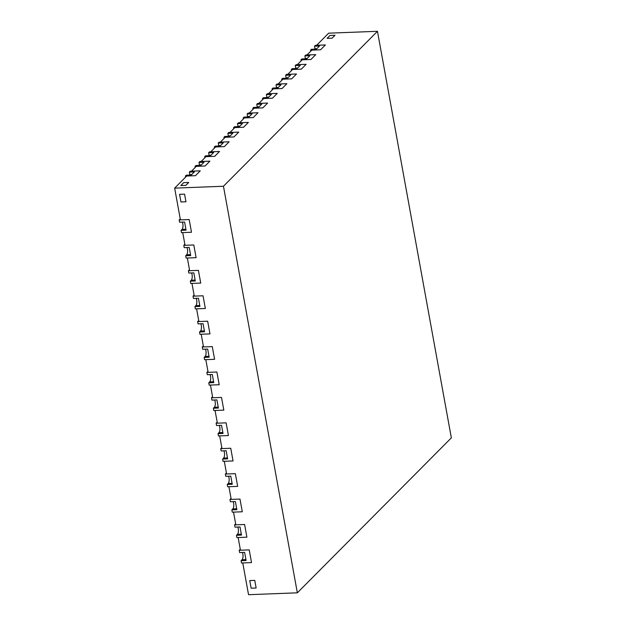 <?xml version="1.0" encoding="UTF-8"?>
<svg xmlns="http://www.w3.org/2000/svg" width="626" height="626" viewBox="0 0 626 626"><rect width="100%" height="100%" fill="white"/><g stroke="black" fill="none" stroke-linecap="round" stroke-linejoin="round"><path stroke-width="0.94" d="M246.104 560.505L244.625 552.375L239.625 552.57L239.202 550.277L249.218 549.894L251.527 562.602L241.511 562.985L241.096 560.7L246.104 560.505M241.096 560.7L242.059 559.73A4.351 1.698 87.8 0 0 242.372 552.461M239.202 550.277L240.274 549.205M241.487 535.097L240.008 526.959L235 527.155L234.586 524.87L244.602 524.486L246.91 537.186L236.894 537.577L236.479 535.285L241.487 535.097M236.479 535.285L237.442 534.322A4.351 1.698 87.8 0 0 237.755 527.053M234.586 524.87L235.65 523.798M236.871 509.681L235.392 501.551L230.384 501.747L229.969 499.454L239.985 499.071L242.293 511.778L232.277 512.162L231.863 509.877L236.871 509.681M231.863 509.877L232.825 508.907A4.351 1.698 87.8 0 0 233.13 501.637M229.969 499.454L231.033 498.39M232.254 484.274L230.775 476.143L225.767 476.331L225.352 474.046L235.36 473.663L237.669 486.371L227.661 486.754L227.246 484.469L232.254 484.274M227.246 484.469L228.208 483.499A4.351 1.698 87.8 0 0 228.513 476.229M225.352 474.046L226.416 472.974M227.629 458.866L226.158 450.728L221.15 450.923L220.735 448.639L230.744 448.247L233.052 460.955L223.044 461.339L222.629 459.054L227.629 458.866M222.629 459.054L223.592 458.083A4.351 1.698 87.8 0 0 223.897 450.814M220.735 448.639L221.8 447.567M310.746 51.199L310.559 50.174L311.427 49.305L316.435 49.11L319.51 46.011L314.502 46.207L314.964 48.75L316.866 48.672M185.617 177.095L185.429 176.07L186.298 175.202L191.306 175.006L194.381 171.907L189.381 172.103L190.241 171.227L200.257 170.843L195.445 175.687L186.681 176.023L174.654 188.129L180.421 219.89L189.185 219.554L191.493 232.262L181.485 232.645L181.063 230.36L186.071 230.165L184.592 222.034L179.592 222.23L179.169 219.937L189.185 219.554L191.493 232.262L182.729 232.598L185.046 245.306L193.802 244.962L196.11 257.669L186.102 258.053L185.687 255.768L190.687 255.572L189.209 247.442L184.208 247.638L183.794 245.353L193.802 244.962L196.11 257.669L187.354 258.006L189.662 270.714L198.419 270.377L200.727 283.077L190.719 283.468L190.304 281.184L195.304 280.988L193.833 272.858L188.825 273.046L188.41 270.761L198.419 270.377L200.727 283.077L191.971 283.421L194.279 296.121L203.035 295.785L205.344 308.493L195.335 308.876L194.921 306.591L199.929 306.396L198.45 298.266L193.442 298.461L193.027 296.168L203.035 295.785L205.344 308.493L196.587 308.829L198.896 321.537L207.652 321.201L209.968 333.901L199.952 334.292L199.537 331.999L204.545 331.811L203.067 323.673L198.059 323.869L197.644 321.584L207.652 321.201L209.968 333.901L201.204 334.237L203.513 346.945L212.277 346.608L214.585 359.316L204.569 359.7L204.154 357.415L209.162 357.219L207.683 349.089L202.675 349.277L202.261 346.992L212.277 346.608L214.585 359.316L205.821 359.653L208.129 372.353L216.893 372.016L219.202 384.724L209.186 385.107L208.771 382.822L213.779 382.627L212.3 374.497L207.292 374.692L206.877 372.407L216.893 372.016L219.202 384.724L210.438 385.06L212.746 397.768L221.51 397.432L223.818 410.132L213.81 410.523L213.388 408.23L218.396 408.042L216.917 399.912L211.917 400.1L211.494 397.815L221.51 397.432L223.818 410.132L215.062 410.476L217.371 423.176L226.127 422.84L228.435 435.547L218.427 435.931L218.012 433.646L223.012 433.45L221.534 425.32L216.533 425.516L216.119 423.223L226.127 422.84L228.435 435.547L219.679 435.884L221.987 448.592L230.744 448.247L233.052 460.955L224.296 461.292L226.604 473.999L235.36 473.663L237.669 486.371L228.913 486.707L231.221 499.407L239.985 499.071L242.293 511.778L233.529 512.115L235.838 524.823L244.602 524.486L246.91 537.186L238.146 537.523L240.454 550.231L249.218 549.894L251.527 562.602L242.763 562.938L248.538 594.7L297.342 592.822L451.346 437.871L377.462 31.3L328.658 33.178L316.623 45.283L325.387 44.947L315.371 45.33L314.502 46.207M301.122 60.886L300.934 59.861L301.802 58.985L306.803 58.797L309.886 55.698L304.878 55.886L305.746 55.018L315.762 54.634L306.998 54.971L311.811 50.127L320.575 49.79L325.387 44.947L320.575 49.79L310.559 50.174M315.034 49.164A4.351 1.698 87.8 0 0 314.964 48.75M291.497 70.566L291.309 69.541L292.178 68.672L297.178 68.477L300.261 65.378L295.253 65.573L296.121 64.705L306.13 64.314L297.373 64.65L302.186 59.814L310.95 59.478L315.762 54.634L310.95 59.478L300.934 59.861M304.878 55.886L305.339 58.429L307.241 58.359M305.41 58.852A4.351 1.698 87.8 0 0 305.339 58.429M281.872 80.253L281.684 79.228L282.553 78.36L287.553 78.164L290.636 75.065L285.628 75.261L286.497 74.384L296.505 74.001L287.749 74.337L292.561 69.494L301.317 69.157L306.13 64.314L301.317 69.157L291.309 69.541M295.253 65.573L295.715 68.117L297.616 68.038M295.785 68.531A4.351 1.698 87.8 0 0 295.715 68.117M272.247 89.933L272.06 88.915L272.928 88.039L277.928 87.851L281.011 84.753L276.003 84.94L276.872 84.072L286.88 83.688L278.124 84.025L282.936 79.181L291.693 78.845L296.505 74.001L291.693 78.845L281.684 79.228M285.628 75.261L286.09 77.796L287.991 77.726M286.16 78.219A4.351 1.698 87.8 0 0 286.09 77.796M327.116 38.358L330.004 35.455L335.012 35.267L332.124 38.17L335.012 35.267L330.004 35.455L327.116 38.358L332.124 38.17L327.116 38.358M180.945 201.963L179.56 194.334L184.568 194.146L185.953 201.768L184.568 194.146L179.56 194.334L180.945 201.963L185.953 201.768L180.945 201.963M180.812 185.562L183.7 182.659L188.708 182.463L185.82 185.366L188.708 182.463L183.7 182.659L180.812 185.562L185.82 185.366L180.812 185.562M251.136 588.205L249.751 580.576L254.759 580.388L256.144 588.01L254.759 580.388L249.751 580.576L251.136 588.205L256.144 588.01L251.136 588.205M218.012 433.646L218.975 432.676A4.351 1.698 87.8 0 0 219.28 425.406M216.119 423.223L217.183 422.151M213.388 408.23L214.35 407.268A4.351 1.698 87.8 0 0 214.663 399.998M211.494 397.815L212.566 396.743M208.771 382.822L209.733 381.852A4.351 1.698 87.8 0 0 210.046 374.583M206.877 372.407L207.949 371.335M204.154 357.415L205.117 356.444A4.351 1.698 87.8 0 0 205.43 349.175M202.261 346.992L203.325 345.92M199.537 331.999L200.5 331.037A4.351 1.698 87.8 0 0 200.805 323.767M197.644 321.584L198.708 320.512M262.623 99.62L262.435 98.595L263.303 97.726L268.304 97.531L271.387 94.432L266.379 94.628L267.247 93.751L277.255 93.368L268.499 93.704L273.312 88.861L282.068 88.524L286.88 83.688L282.068 88.524L272.06 88.915M276.003 84.94L276.465 87.483L278.367 87.413M276.535 87.906A4.351 1.698 87.8 0 0 276.465 87.483M252.998 109.307L252.81 108.282L253.671 107.406L258.679 107.218L261.762 104.119L256.754 104.307L257.622 103.439L267.631 103.055L258.874 103.392L263.687 98.548L272.443 98.212L277.255 93.368L272.443 98.212L262.435 98.595M266.379 94.628L266.84 97.171L268.742 97.093M266.911 97.586A4.351 1.698 87.8 0 0 266.84 97.171M243.365 118.987L243.185 117.962L244.046 117.093L249.054 116.898L252.137 113.799L247.129 113.995L247.998 113.126L258.006 112.735L249.25 113.079L254.062 108.235L262.818 107.899L267.631 103.055L262.818 107.899L252.81 108.282M256.754 104.307L257.216 106.85L259.117 106.78M257.286 107.273A4.351 1.698 87.8 0 0 257.216 106.85M233.741 128.674L233.561 127.649L234.421 126.781L239.429 126.585L242.512 123.486L237.504 123.682L238.373 122.806L248.381 122.422L239.625 122.759L244.437 117.915L253.194 117.578L258.006 112.735L253.194 117.578L243.185 117.962M247.129 113.995L247.591 116.538L249.492 116.459M247.661 116.952A4.351 1.698 87.8 0 0 247.591 116.538M224.116 138.362L223.936 137.337L224.797 136.46L229.805 136.272L232.888 133.174L227.88 133.361L228.748 132.493L238.756 132.109L230 132.446L234.813 127.602L243.569 127.266L248.381 122.422L243.569 127.266L233.561 127.649M237.504 123.682L237.966 126.217L239.868 126.147M238.036 126.64A4.351 1.698 87.8 0 0 237.966 126.217M214.491 148.041L214.311 147.016L215.172 146.148L220.18 145.952L223.263 142.853L218.255 143.049L219.123 142.172L229.132 141.789L220.368 142.125L225.188 137.29L233.944 136.945L238.756 132.109L233.944 136.945L223.936 137.337M227.88 133.361L228.341 135.905L230.243 135.834M228.404 136.327A4.351 1.698 87.8 0 0 228.341 135.905M194.921 306.591L195.883 305.621A4.351 1.698 87.8 0 0 196.188 298.352M193.027 296.168L194.091 295.096M190.304 281.184L191.266 280.213A4.351 1.698 87.8 0 0 191.572 272.944M188.41 270.761L189.475 269.689M185.687 255.768L186.65 254.798A4.351 1.698 87.8 0 0 186.955 247.528M183.794 245.353L184.858 244.281M181.063 230.36L182.025 229.39A4.351 1.698 87.8 0 0 182.338 222.12M179.169 219.937L180.241 218.865M204.866 157.729L204.679 156.703L205.547 155.835L210.555 155.639L213.638 152.541L208.63 152.728L209.491 151.86L219.507 151.476L210.743 151.813L215.555 146.969L224.319 146.633L229.132 141.789L224.319 146.633L214.311 147.016M218.255 143.049L218.717 145.592L220.618 145.514M218.779 146.007A4.351 1.698 87.8 0 0 218.717 145.592M195.242 167.408L195.054 166.391L195.922 165.514L200.93 165.319L204.006 162.22L199.005 162.416L199.866 161.547L209.882 161.156L201.118 161.5L205.931 156.656L214.695 156.32L219.507 151.476L214.695 156.32L204.679 156.703M208.63 152.728L209.092 155.271L210.993 155.201M209.154 155.694A4.351 1.698 87.8 0 0 209.092 155.271M185.429 176.07L195.445 175.687L200.257 170.843L191.493 171.18L196.306 166.336L205.07 166L209.882 161.156L205.07 166L195.054 166.391M199.005 162.416L199.467 164.959L201.361 164.881M199.53 165.374A4.351 1.698 87.8 0 0 199.467 164.959M189.381 172.103L189.842 174.638L191.736 174.568M189.905 175.061A4.351 1.698 87.8 0 0 189.842 174.638M174.654 188.129L223.459 186.251L297.342 592.822M377.462 31.3L223.459 186.251M242.059 559.73L245.94 559.581M237.442 534.322L241.315 534.166M232.825 508.907L236.698 508.758M228.208 483.499L232.082 483.35M223.592 458.083L227.465 457.935M218.975 432.676L222.848 432.527M214.35 407.268L218.231 407.119M209.733 381.852L213.615 381.704M205.117 356.444L208.99 356.296M200.5 331.037L204.373 330.88M195.883 305.621L199.757 305.472M191.266 280.213L195.14 280.065M186.65 254.798L190.523 254.649M182.025 229.39L185.906 229.241"/></g></svg>
